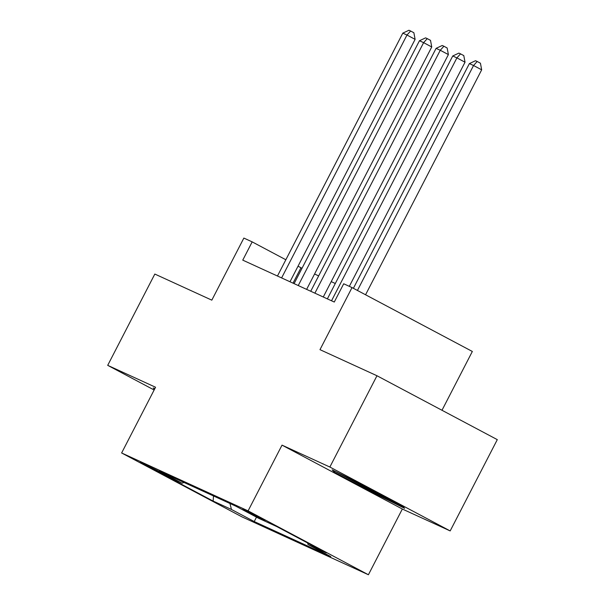 <?xml version="1.0" encoding="UTF-8"?>
<svg xmlns="http://www.w3.org/2000/svg" width="605" height="605" viewBox="0 0 605 605"><rect width="100%" height="100%" fill="white"/><g stroke="black" fill="none" stroke-linecap="round" stroke-linejoin="round"><path stroke-width="0.91" d="M242.915 509.092L250.508 513.501L265.005 520.648L242.915 509.092M441.99 410.273L472.339 351.467L352.027 287.587L343.7 283.775L334.278 302.039L242.756 260.135L252.179 241.879L243.86 238.075L211.818 300.148L154.827 274.057L107.705 365.344L154.131 389.998M450.173 530.925L497.295 439.638L376.976 375.75L329.861 467.037L282.021 445.136L248.095 510.87L368.407 574.75L402.333 509.024L450.173 530.925L329.861 467.037M248.095 510.87L121.628 452.971L241.94 516.859L368.407 574.75M161.724 473.42L166.625 475.59L158.026 470.826L140.322 462.228L161.724 473.42L161.981 472.921M229.938 503.481L231.458 509.463L254.221 521.548L330.769 556.592L308.005 544.508L326.307 552.887L276.886 526.637L258.577 518.258L235.814 506.173L159.266 471.136L182.029 483.221L184.033 482.472M231.458 509.463L213.149 501.084L163.728 474.842L182.029 483.221M352.027 287.587L319.984 349.66L376.976 375.75M121.628 452.971L155.553 387.245L107.705 365.344M302.024 268.272L298.015 266.215M285.847 259.757L252.179 241.879M335.306 283.503L331.207 281.627M318.669 275.888L314.562 274.012M293.024 283.148L300.957 267.781M256.49 517.154L254.221 521.548M308.005 544.508L307.612 542.957M213.482 495.949L213.149 501.084M154.797 388.712L153.262 387.949L154.487 389.302M282.021 445.136L402.333 509.024M366.327 486.813L332.153 469.843L334.21 472.112L370.441 491.351L404.616 508.321L402.559 506.052L366.327 486.813M370.835 490.587L370.441 491.351M334.724 471.113L334.21 472.112M289.992 281.764L415.106 39.355L406.976 35.037L281.612 277.922M402.817 33.131L408.957 30.25L410.621 31.014L406.976 35.037L402.817 33.131L277.453 276.024M410.621 31.014L413.873 32.738L415.106 39.355M345.372 476.4A26.718 0.628 -152.7 0 0 348.828 478.449A26.718 0.628 -152.7 0 0 373.663 491.57A26.718 0.628 -152.7 0 0 392.206 500.554M403.043 506.574L370.759 490.549L335.109 471.31M306.629 289.379L431.751 46.971L423.621 42.652L298.25 285.545M419.454 40.747L425.595 37.865L427.259 38.629L423.621 42.652L419.454 40.747L294.09 283.639M427.259 38.629L430.51 40.353L431.751 46.971M323.274 296.995L448.388 54.586L440.258 50.268L314.895 293.16M436.099 48.362L442.232 45.488L443.896 46.245L440.258 50.268L436.099 48.362L310.736 291.255M443.896 46.245L447.148 47.976L448.388 54.586M349.335 286.354L465.026 62.202L456.896 57.891L331.532 300.776M452.737 55.985L458.877 53.104L460.541 53.868L456.896 57.891L452.737 55.985L327.373 298.87M460.541 53.868L463.793 55.592L465.026 62.202M365.564 294.771L481.671 69.825L473.541 65.506L357.434 290.46M469.382 63.601L475.515 60.719L477.179 61.483L473.541 65.506L469.382 63.601L353.396 288.313M477.179 61.483L480.43 63.207L481.671 69.825"/></g></svg>
